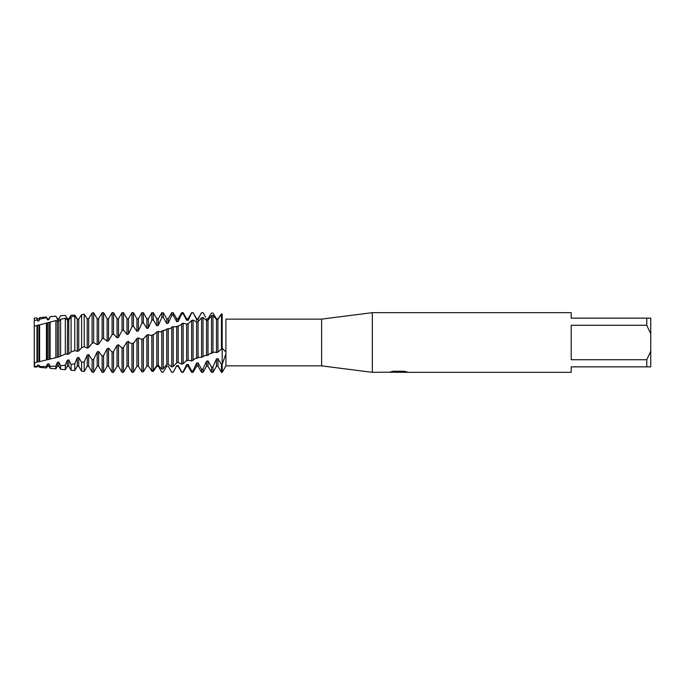 <?xml version="1.0" encoding="UTF-8"?>
<svg xmlns="http://www.w3.org/2000/svg" width="685" height="685" viewBox="0 0 685 685"><rect width="100%" height="100%" fill="white"/><g stroke="black" fill="none" stroke-linecap="round" stroke-linejoin="round"><path stroke-width="1.03" d="M136.94 338.441L136.94 366.227L138.387 366.227L141.906 371.861L143.362 371.75L146.881 366.09L148.328 366.021L151.856 370.791L153.303 370.585L156.822 365.456L158.278 365.328L161.797 369.129L163.244 368.838L166.772 364.351L168.219 364.146L171.738 366.903L173.194 366.535L176.713 362.785L178.168 362.519L181.688 364.163L183.135 363.726L186.26 360.798L188.632 360.224L191.629 360.978L195.662 358.341L199.224 357.279L201.57 357.399L204.986 355.412L207.992 355.258L209.893 353.674L214.285 352.039L216.486 352.612L217.933 352.167L220.621 349.667L222.728 348.793L225.913 351.996L225.913 353.914L222.18 364.343L222.18 313.987C226.983 320.82 226.983 320.82 222.18 313.987L221.46 314.072L217.933 319.347L216.486 319.458L212.966 315.357L211.511 315.614L207.992 320.297L206.545 320.477L203.017 317.438L201.57 317.789L198.051 321.753L196.604 322.001L193.076 320.049L191.629 320.469L188.366 323.62L186.286 324.091L183.135 323.123L178.948 325.949L175.728 326.865L173.194 326.608L169.597 328.757L166.772 328.963L165.076 330.281L163.244 330.427L160.316 331.977L158.278 331.471L156.822 331.925L154.339 334.246L151.068 335.539L148.328 334.631L146.881 335.102L143.55 338.664L141.855 339.4L138.387 337.953L136.94 338.441L134.183 342.5L131.965 343.699L129.114 342.5L128.446 341.37L126.99 341.866L123.471 347.372L122.024 347.997L118.496 344.803L117.049 345.308L117.049 366.227L113.53 372.332L113.53 351.576L112.083 352.176L108.555 348.203L107.108 348.691L107.108 366.227L103.589 372.332L103.589 355.592L102.133 356.157L98.614 351.474L97.167 351.936L97.167 366.227L93.657 372.306L93.657 359.317L92.098 359.771L88.673 354.556L87.218 354.984L87.218 366.227L84.212 371.441L84.212 361.86L81.601 362.468L78.724 357.39L77.277 357.775L77.277 366.227L74.768 370.576L74.768 363.838L71.094 364.446L68.783 359.899L67.335 360.242L67.335 366.227L65.323 369.712L65.323 365.242L60.597 365.747L58.841 362.057L57.386 362.331L57.386 366.227L55.879 368.847L55.879 366.115L50.099 366.398L48.892 363.795L47.445 364.009L47.445 366.227L46.434 367.982L46.434 366.492L39.602 366.484L38.951 365.088L37.504 365.233L36.99 367.117L34.25 366.86L34.25 318.14L36.99 317.883L37.504 321.025L38.951 320.811L39.602 319.176L46.434 317.703L46.434 317.018L39.602 317.652L39.602 319.176M389.234 372.178L372.332 372.332L321.616 365.867L225.913 365.867L225.913 353.914M321.616 365.867L321.616 319.133L372.332 312.668L571.204 312.668L571.204 318.14L646.768 318.14L646.768 325.281L650.75 333.843L650.75 318.14L646.768 318.14M225.913 351.996L225.913 319.133L321.616 319.133M372.332 372.332L372.332 312.668M398.953 372.229L395.716 372.229M398.182 372.332L396.915 372.332M650.75 333.843L650.75 351.157L646.768 359.719L646.768 366.86L571.204 366.86L571.204 372.332L401.025 372.332L406.625 371.809M646.768 359.719L571.204 359.719L571.204 325.281L646.768 325.281M389.234 372.28L399.261 371.869L390.673 371.869L393.473 371.244L404.064 371.244L407.13 371.946L400.922 372.315M225.913 365.867L222.18 372.332L222.18 364.343L221.46 364.54L221.46 372.332L222.18 372.332L222.18 313.987L221.46 313.901L217.933 318.902L216.486 318.85L212.966 313.096L211.511 312.994L207.992 318.773L207.992 355.258M391.263 372.229L398.601 372.135M391.058 371.767L399.261 371.869M34.25 318.14L34.25 326.231L34.25 320.58L34.25 326.231L39.602 324.87L39.602 361.594L46.434 359.959L46.434 323.072L39.602 324.87M36.99 325.538L36.99 362.134L34.25 362.665L34.25 366.338L34.909 362.733M646.768 366.86L650.75 366.86L650.75 351.157M34.25 320.58L36.99 319.826M212.966 352.861L212.966 315.357M216.486 352.612L216.486 319.458M217.933 352.167L217.933 319.347M221.46 364.54L217.933 358.58L216.486 358.931L216.486 366.227L212.966 372.332L211.511 372.332L211.511 367.143L207.992 360.849L206.545 361.166L203.017 369.044L201.57 369.326L201.57 372.332L203.017 372.332L203.017 369.044M212.966 372.332L212.966 366.783L211.511 367.143M221.46 314.072L221.46 349.461M211.511 315.614L211.511 353.451M206.545 355.695L206.545 318.825L207.992 318.79L208.386 318.08M203.017 356.842L203.017 317.438M198.051 358.041L198.051 321.753M201.57 317.789L201.57 357.399M196.604 358.409L196.604 322.001M193.076 360.473L193.076 320.049M201.57 369.326L198.051 362.844L196.604 363.101L196.604 366.227L193.076 372.332L191.629 372.332L191.629 370.936L188.11 364.403L186.654 364.591L183.135 371.827L181.688 371.938L183.135 372.332L183.135 371.827M193.076 372.332L193.076 370.739L191.629 370.936M46.434 359.959L58.841 356.885L65.503 354.042L68.783 354.008L71.026 352.013L74.768 350.566L77.277 351.345L78.724 350.883L81.601 347.809L84.212 346.713L87.218 348.074L88.673 347.586L92.098 343.305L93.657 342.611L97.167 344.675L98.614 344.178L98.614 318.773L102.133 312.668L102.133 338.929L103.589 338.304L107.108 341.233L108.555 340.728L108.555 318.773L112.083 312.668L112.083 334.682L113.53 334.075L117.049 337.825L118.505 337.328L118.505 318.773L122.024 312.668L122.024 330.598L123.471 330.024L126.99 334.503L128.446 334.032L128.446 318.773L131.965 312.668L131.965 326.771L133.412 326.231L136.94 331.352L138.387 330.915L138.387 318.773L141.906 312.668L141.906 323.269L143.362 322.789L146.881 328.44L148.328 328.038L148.328 318.773L151.856 312.668L151.856 320.169L153.303 319.758L156.822 325.82L158.278 325.469L158.278 318.773L161.797 312.668L161.797 317.54L163.244 317.206L166.772 323.56L168.219 323.26L168.219 318.773L171.738 312.668L171.738 315.442L173.194 315.186L176.713 321.693L178.16 321.453L178.16 318.773L181.688 312.668L181.688 313.91L183.135 313.739L186.654 320.255L188.11 320.083L188.11 318.773L191.629 312.668L193.076 312.668L196.604 319.296L198.051 319.201L201.57 312.668L203.017 312.677L205.62 317.164M191.629 312.668L193.076 312.899M188.11 360.456L188.11 323.637M191.629 320.469L191.629 360.978M186.654 360.781L186.654 323.945M183.135 363.726L183.135 323.123M181.688 312.668L183.135 312.668L183.135 313.739M177.064 362.716L178.16 362.519L178.16 325.914M181.688 323.611L181.688 364.163M176.713 362.785L176.713 326.283M173.194 366.535L173.194 326.608M181.688 371.938L178.16 365.49L176.713 365.61L173.194 372.332L171.738 372.332L168.219 366.098L166.772 366.15L163.244 372.16L161.797 372.083L158.278 366.21L156.822 366.184L153.303 371.39L151.856 371.227L150.169 368.444M173.194 372.332L171.738 372.323L168.219 366.098M171.738 312.668L173.194 312.668L173.194 315.186M168.219 364.146L168.219 328.552M171.738 327.147L171.738 366.903M168.219 366.227L166.772 366.15M166.772 364.351L166.772 328.963M163.244 368.838L163.244 330.427M161.797 312.668L163.244 312.668L163.244 317.206M158.278 365.328L158.278 331.471M161.797 331.009L161.797 369.129M156.822 365.456L156.822 331.925M153.303 370.585L153.303 334.503M151.856 312.668L153.303 312.668L153.303 319.758M148.328 366.021L148.328 334.631M151.856 335.111L151.856 370.791M146.881 366.09L146.881 335.102M143.362 371.75L143.362 338.741M141.906 312.668L143.362 312.668L143.362 322.789M138.498 366.424L138.387 337.953M141.855 339.4L141.906 371.861M126.99 341.866L126.99 366.227L128.446 366.227L131.965 372.315L133.412 372.289L133.412 343.065M133.412 372.289L136.94 366.227M131.965 312.668L133.412 312.668L133.412 326.231M128.446 366.227L128.446 341.37M131.965 343.699L131.965 372.315M126.99 366.227L123.471 372.332L123.471 347.372M122.024 312.668L123.471 312.668L123.471 330.024M123.471 372.332L122.024 372.332L122.024 347.997M112.083 312.668L113.53 312.668L113.53 334.075M113.53 372.332L112.083 372.332L112.083 352.176M102.133 312.668L103.589 312.668L103.589 338.304M103.589 372.332L102.133 372.332L102.133 356.157M98.614 344.178L102.133 338.929M97.167 344.675L97.167 318.773L93.657 312.78L92.098 312.976L88.673 318.773L87.218 318.782L84.212 314.192L81.601 314.663L78.724 319.056L77.277 319.133L74.768 316.025L71.094 316.838L68.783 319.826L67.335 319.981L65.323 318.191L60.597 319.364L58.841 321.077L57.386 321.299L55.879 320.58L46.434 323.072M93.657 342.611L93.657 312.78M93.657 372.306L92.098 372.16L92.098 359.771M88.673 347.586L88.673 318.773M92.098 312.976L92.098 343.305M87.218 348.074L87.218 318.782M84.212 346.713L84.212 314.192M84.212 371.441L81.601 371.201L81.601 362.468M78.724 350.883L78.724 319.056M81.601 314.663L81.601 347.809M77.277 351.345L77.277 319.133M71.257 351.927L74.768 350.566L74.768 316.025M74.768 370.576L71.094 370.242L71.094 364.446M68.783 354.008L68.783 318.773L71.094 315.186L74.768 315.177L77.277 319.005L78.724 319.082M71.094 316.838L71.094 351.987M67.335 354.445L67.592 318.773M65.323 354.111L65.323 318.191M65.323 369.712L60.597 369.275L60.597 365.747M58.841 356.885L58.841 321.077M60.597 319.364L60.597 355.738M57.386 357.279L57.386 321.299M55.879 357.262L55.879 320.58M46.434 317.703L47.445 319.792L48.892 319.647L50.099 316.684L55.879 316.153L57.386 319.03L58.841 318.962L60.597 315.725L65.323 315.383L67.335 318.773L68.783 318.773M50.099 316.684L55.879 316.222M55.879 368.847L50.099 368.316L50.099 366.398M48.892 359.462L48.892 322.781M50.099 322.096L50.099 358.966M47.445 359.813L47.445 323.063M46.434 367.982L39.602 367.348L39.602 366.484M36.99 362.134L38.951 361.689L38.951 324.904M38.951 361.689L39.602 361.594M37.504 361.98L37.504 325.238M36.99 367.117L36.99 366.424L34.25 366.338L34.25 366.86M48.892 319.647L50.099 317.052M117.049 345.308L113.53 351.576M107.108 348.691L103.589 355.592M97.167 351.936L93.657 359.317M87.218 354.984L84.212 361.86M77.277 357.775L74.768 363.838M67.335 360.242L65.323 365.242M57.386 362.331L55.879 366.115M47.445 364.009L46.434 366.492M37.504 365.233L36.99 366.424M108.555 340.728L112.083 334.682M118.505 337.328L122.024 330.598M128.446 334.032L131.965 326.771M138.387 330.915L141.906 323.269M148.328 328.038L151.856 320.169M158.278 325.469L161.797 317.54M168.219 323.26L171.738 315.442M178.16 321.453L181.688 313.91M188.11 320.494L191.629 312.976M216.486 358.931L212.966 366.783M196.604 363.101L193.076 370.739M176.713 365.61L173.194 372.306M34.25 362.665L34.25 326.231M37.504 366.227L38.951 366.227L38.951 365.088M47.445 319.792L46.434 317.018M47.445 366.227L48.892 366.227L48.892 363.795M57.386 320.494L57.386 318.773L55.879 316.153M57.386 366.227L58.841 366.227L58.841 362.057M58.841 320.494L58.841 318.773L60.46 315.956M67.335 366.227L68.783 366.227L68.783 359.899M77.277 366.227L78.724 366.227L78.724 357.39M87.218 366.227L88.673 366.227L88.673 354.556M97.167 366.227L98.614 366.227L98.614 351.474M107.108 341.233L107.108 318.773L103.589 312.668M107.108 366.227L108.555 366.227L108.555 348.203M117.049 337.825L117.049 318.773L113.53 312.668M117.049 366.227L118.505 366.227L118.505 344.803M126.99 334.503L126.99 318.773L123.471 312.668M136.94 331.352L136.94 318.773L133.412 312.668M146.881 328.44L146.881 318.773L143.362 312.668M156.822 325.82L156.822 318.773L153.303 312.668M166.772 323.56L166.772 318.773L163.244 312.668M176.713 321.693L176.713 318.773L173.194 312.668M176.713 366.227L178.16 366.227L178.16 365.49M186.654 320.255L186.654 318.773L183.135 312.668M183.135 372.332L186.654 366.227L186.654 364.591M186.654 366.227L188.11 366.227L188.11 364.403M196.604 320.494L196.604 318.773L193.076 312.668M198.051 320.494L198.051 318.773L201.536 312.737M196.604 366.227L198.051 366.227L198.051 362.844M203.017 372.332L206.545 366.227L206.545 361.166M206.545 366.227L207.992 366.227L207.992 360.849M216.486 366.227L217.933 366.227L217.933 358.58M37.504 321.025L36.99 317.883M38.951 320.811L39.602 317.652M398.302 372.229L400.922 372.229M166.772 366.227L165.881 367.759M38.951 366.227L39.602 367.348M47.445 318.773L48.892 318.773M48.892 366.227L50.099 368.316M57.386 318.773L58.841 318.773M58.841 366.227L60.597 369.275M68.783 366.227L71.094 370.242M78.724 366.227L81.601 371.201M88.673 366.227L92.098 372.16M97.167 318.773L98.614 318.773M98.614 366.227L102.133 372.332M107.108 318.773L108.555 318.773M108.555 366.227L112.083 372.332M117.049 318.773L118.505 318.773M118.505 366.227L122.024 372.332M126.99 318.773L128.446 318.773M136.94 318.773L138.387 318.773M146.881 318.773L148.328 318.773M156.822 318.773L158.278 318.773M166.772 318.773L168.219 318.773M176.713 318.773L178.16 318.773M178.16 366.227L181.688 372.332M186.654 318.773L188.11 318.773M188.11 366.227L191.629 372.332M196.604 318.773L198.051 318.773M198.051 366.227L201.57 372.332M206.545 318.773L207.992 318.773M207.992 366.227L211.511 372.332M217.933 366.227L221.46 372.332M37.504 318.773L38.951 318.773"/></g></svg>
